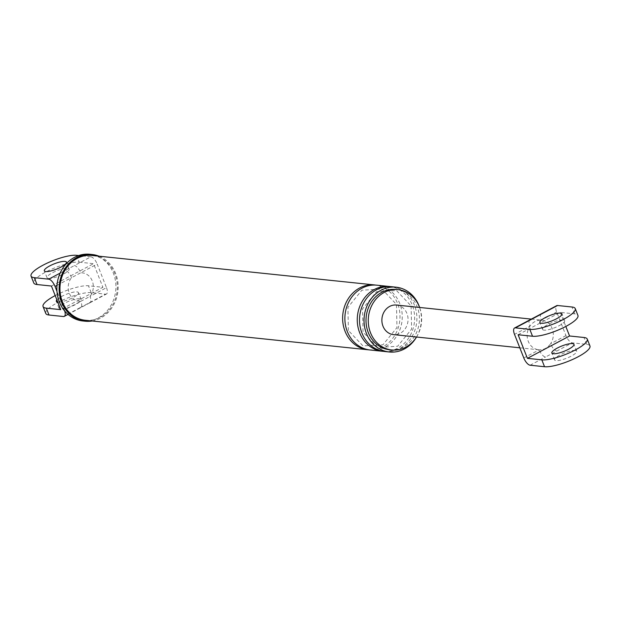<?xml version="1.0" encoding="UTF-8"?>
<svg xmlns="http://www.w3.org/2000/svg" width="621" height="621" viewBox="0 0 621 621"><rect width="100%" height="100%" fill="white"/><g stroke="black" fill="none" stroke-linecap="round" stroke-linejoin="round"><path stroke-width="0.47" stroke-dasharray="3.1 2.33" d="M64.669 310.966A7.607 3.121 -117.9 0 0 64.336 310.026L56.969 291.319M45.76 313.426A26.16 6.334 -21.5 0 1 62.566 300.153A26.16 6.334 -21.5 0 1 91.178 292.654L105.593 294.16L79.923 307.775A7.607 3.121 -117.9 0 0 80.784 307.628L80.784 307.628A7.607 3.121 -117.9 0 0 80.823 301.286L90.006 296.411A14.267 12.544 96 0 0 92.257 280.94A14.267 12.544 96 0 0 80.707 272.798A7.607 3.121 -117.9 0 0 74.396 265.555L90.883 256.807L78.704 255.541M79.682 298.755A11.892 2.88 -21.5 0 0 66.68 302.163A11.892 2.88 -21.5 0 0 59.042 308.195A11.892 2.88 -21.5 0 0 60.524 308.916A11.892 2.88 -21.5 0 0 73.526 305.509A11.892 2.88 -21.5 0 0 81.165 299.477A11.892 2.88 -21.5 0 0 79.682 298.755M55.191 295.58A26.16 6.334 158.5 0 1 88.477 285.784L102.892 287.29L60.734 309.654M76.468 255.309L79.17 262.171A26.16 6.334 -21.5 0 0 50.557 269.677A26.16 6.334 -21.5 0 0 33.759 282.943M89.114 302.901A7.607 3.121 -117.9 0 0 89.967 302.761A7.607 3.121 -117.9 0 0 89.975 302.753A7.607 3.121 -117.9 0 0 90.006 296.411L106.494 287.67L97.194 264.057L71.516 277.672A14.267 12.544 96 0 0 69.265 293.143A14.267 12.544 96 0 0 80.823 301.286L64.336 310.026M56.868 299.85A11.892 2.88 158.5 0 1 66.261 294.323A11.892 2.88 158.5 0 1 76.973 291.886A11.892 2.88 158.5 0 1 78.456 292.607A11.892 2.88 158.5 0 1 70.817 298.639A11.892 2.88 158.5 0 1 57.815 302.047A11.892 2.88 158.5 0 1 57.737 302.039M79.17 262.171L93.585 263.677L102.892 287.29M51.434 286.04L93.585 263.677M48.516 278.433A11.892 2.88 -21.5 0 0 61.518 275.025A11.892 2.88 -21.5 0 0 69.156 268.994A11.892 2.88 -21.5 0 0 67.673 268.272A11.892 2.88 -21.5 0 0 54.671 271.68A11.892 2.88 -21.5 0 0 47.033 277.711A11.892 2.88 -21.5 0 0 48.516 278.433M106.494 287.67A7.607 3.121 62.1 0 1 106.455 294.012A7.607 3.121 62.1 0 1 105.593 294.16M90.883 256.807A7.607 3.121 62.1 0 1 97.194 264.057M92.203 320.987A33.534 29.482 96 0 0 115.661 273.535A33.534 29.482 96 0 0 98.964 256.186M85.263 320.265A32.579 28.651 96 0 0 111.718 306.502A32.579 28.651 96 0 0 114.901 273.939A32.579 28.651 96 0 0 92.024 255.464M416.404 337.226A32.579 28.651 96 0 0 419.532 307.224M389.561 349.747A30.32 26.664 96 0 0 414.184 336.939A30.32 26.664 96 0 0 417.141 306.634A30.32 26.664 96 0 0 395.856 289.433M416.536 337.017A30.32 26.664 96 0 0 419.617 307.457M56.992 285.373L71.516 277.672A7.607 3.121 -117.9 0 0 65.205 270.43L74.396 265.555M82.911 320.979A33.534 29.482 96 0 0 110.142 306.813A33.534 29.482 96 0 0 113.41 273.294A33.534 29.482 96 0 0 89.874 254.276M369.06 349.856A32.579 28.651 96 0 0 397.564 303.436A32.579 28.651 96 0 0 375.814 285.101M370.186 349.996A32.579 28.651 96 0 0 396.64 336.233A32.579 28.651 96 0 0 399.815 303.669A32.579 28.651 96 0 0 376.947 285.186M383.7 351.377A32.579 28.651 96 0 0 412.204 304.958A32.579 28.651 96 0 0 390.454 286.623M384.826 351.525A32.579 28.651 96 0 0 411.281 337.762A32.579 28.651 96 0 0 414.455 305.198A32.579 28.651 96 0 0 391.587 286.716M518.108 334.735L560.266 312.371L574.681 313.877A26.16 6.334 158.5 0 1 577.941 315.468M589.95 345.951A26.16 6.334 -21.5 0 0 586.69 344.36L572.275 342.854A7.607 3.121 62.1 0 1 565.964 335.612L556.664 311.998A7.607 3.121 62.1 0 1 556.703 305.648M560.266 312.371L565.809 326.444M529.946 319.846L529.938 319.846A7.607 3.121 -117.9 0 0 529.899 326.196A14.865 13.072 96 0 0 528.261 341.333A14.865 13.072 96 0 0 538.694 349.77A14.865 13.072 96 0 0 539.199 349.809A7.607 3.121 -117.9 0 0 545.51 357.052L572.275 342.854M523.806 357.968L539.199 349.809C543.833 349.941 547.621 347.931 550.579 343.77A7.607 3.121 -117.9 0 0 556.882 351.02M565.964 335.612L550.579 343.77A14.865 13.072 96 0 0 552.216 328.633A14.865 13.072 96 0 0 541.776 320.203A14.865 13.072 96 0 0 541.271 320.157C536.645 320.032 532.849 322.043 529.899 326.196L514.506 334.354M544.027 330.139A11.892 2.88 158.5 0 1 542.544 329.417A11.892 2.88 158.5 0 1 550.183 323.386A11.892 2.88 158.5 0 1 563.185 319.978A11.892 2.88 158.5 0 1 564.668 320.7A11.892 2.88 158.5 0 1 557.029 326.731A11.892 2.88 158.5 0 1 544.027 330.139M575.193 350.461A11.892 2.88 -21.5 0 0 562.191 353.869A11.892 2.88 -21.5 0 0 554.545 359.901A11.892 2.88 -21.5 0 0 556.028 360.622A11.892 2.88 -21.5 0 0 569.038 357.215A11.892 2.88 -21.5 0 0 576.676 351.183A11.892 2.88 -21.5 0 0 575.193 350.461M541.31 313.815A7.607 3.121 -117.9 0 0 541.271 320.157L556.664 311.998M396.501 305.043A14.865 13.072 -84 0 1 406.941 313.473A14.865 13.072 -84 0 1 405.49 328.33A14.865 13.072 -84 0 1 393.419 334.61M79.923 307.775L63.435 316.524M60.128 273.124L65.205 270.43M91.178 292.654L88.477 285.784M574.681 313.877L571.98 307.007M586.69 344.36L583.981 337.49M530.117 365.218L545.51 357.052M68.023 314.397L89.975 302.753M89.967 302.761L106.455 294.012M348.397 330.527L347.915 307.364L361.888 290.209L381.892 289.029L396.477 304.422L396.966 327.593L382.986 344.74L362.99 345.92L348.397 330.527M411.118 305.951L411.607 329.122L397.626 346.27L377.63 347.45L363.037 332.056L362.555 308.885L376.528 291.738L396.532 290.558L411.118 305.951M47.033 277.711L44.324 270.841M69.156 268.994L66.455 262.124M59.042 308.195L56.332 301.325M81.165 299.477L78.456 292.607M531.304 319.109L541.776 320.203M519.8 347.799L538.694 349.77M564.668 320.7L561.958 313.83M542.544 329.417L539.835 322.547M554.545 359.901L551.844 353.031M576.676 351.183L573.967 344.313"/><path stroke-width="0.93" d="M78.704 255.541L76.468 255.309A26.16 6.334 -21.5 0 0 47.856 262.807A26.16 6.334 -21.5 0 0 31.05 276.073L33.759 282.943A26.16 6.334 -21.5 0 0 37.019 284.534L51.434 286.04L60.734 309.654L46.319 308.148A26.16 6.334 158.5 0 1 43.059 306.557L45.76 313.426A26.16 6.334 -21.5 0 0 49.02 315.018L63.435 316.524A7.607 3.121 -117.9 0 0 64.297 316.376A7.607 3.121 -117.9 0 0 64.669 310.966M56.969 291.319L55.036 286.413A7.607 3.121 -117.9 0 0 48.725 279.171L34.31 277.665L37.019 284.534M31.05 276.073A26.16 6.334 -21.5 0 0 34.31 277.665M64.972 261.402A11.892 2.88 -21.5 0 0 51.962 264.81A11.892 2.88 -21.5 0 0 44.324 270.841A11.892 2.88 -21.5 0 0 45.807 271.563A11.892 2.88 -21.5 0 0 58.809 268.156A11.892 2.88 -21.5 0 0 66.455 262.124A11.892 2.88 -21.5 0 0 64.972 261.402M43.059 306.557A26.16 6.334 158.5 0 1 55.191 295.58M57.737 302.039A11.892 2.88 158.5 0 1 56.332 301.325A11.892 2.88 158.5 0 1 56.868 299.85M98.964 256.186A33.534 29.482 96 0 0 92.125 254.517A33.534 29.482 96 0 0 64.902 268.676A33.534 29.482 96 0 0 61.626 302.194A33.534 29.482 96 0 0 85.17 321.212A33.534 29.482 96 0 0 92.203 320.987M375.814 285.101A32.579 28.651 96 0 0 374.696 284.954L92.024 255.464A32.579 28.651 96 0 0 65.578 269.219A32.579 28.651 96 0 0 62.395 301.79A32.579 28.651 96 0 0 85.263 320.265L367.935 349.763A32.579 28.651 96 0 0 369.06 349.856M419.532 307.224A32.579 28.651 96 0 0 418.958 305.664A32.579 28.651 96 0 0 396.089 287.189A32.579 28.651 96 0 0 369.635 300.952A32.579 28.651 96 0 0 366.46 333.516A32.579 28.651 96 0 0 389.328 351.991A32.579 28.651 96 0 0 416.404 337.226M419.617 307.457A30.32 26.664 96 0 0 419.392 306.867A30.32 26.664 96 0 0 398.108 289.673L395.856 289.433A30.32 26.664 96 0 0 371.234 302.241A30.32 26.664 96 0 0 368.276 332.553A30.32 26.664 96 0 0 389.561 349.747L391.812 349.98A30.32 26.664 96 0 0 416.536 337.017M398.108 289.673A30.32 26.664 96 0 0 373.493 302.474A30.32 26.664 96 0 0 370.527 332.786A30.32 26.664 96 0 0 391.812 349.98M92.125 254.517L89.874 254.276A33.534 29.482 96 0 0 62.651 268.443A33.534 29.482 96 0 0 59.375 301.961A33.534 29.482 96 0 0 82.911 320.979L85.17 321.212M374.696 284.954A32.579 28.651 96 0 0 348.241 298.717A32.579 28.651 96 0 0 345.059 331.28A32.579 28.651 96 0 0 367.935 349.763M390.454 286.623A32.579 28.651 96 0 0 389.336 286.483L376.947 285.186A32.579 28.651 96 0 0 350.492 298.949A32.579 28.651 96 0 0 347.31 331.521A32.579 28.651 96 0 0 370.186 349.996L382.575 351.292A32.579 28.651 96 0 0 383.7 351.377M389.336 286.483A32.579 28.651 96 0 0 362.881 300.246A32.579 28.651 96 0 0 359.699 332.809A32.579 28.651 96 0 0 382.575 351.292M396.089 287.189L391.587 286.716A32.579 28.651 96 0 0 365.132 300.479A32.579 28.651 96 0 0 361.95 333.042A32.579 28.651 96 0 0 384.826 351.525L389.328 351.991M541.83 359.854A26.16 6.334 -21.5 0 0 570.443 352.355A26.16 6.334 -21.5 0 0 587.241 339.082A26.16 6.334 -21.5 0 0 583.981 337.49L569.566 335.984L527.415 358.348L541.83 359.854L544.532 366.724A26.16 6.334 -21.5 0 0 573.144 359.225A26.16 6.334 -21.5 0 0 589.95 345.951L587.241 339.082M572.484 343.592A11.892 2.88 -21.5 0 0 559.482 346.999A11.892 2.88 -21.5 0 0 551.844 353.031A11.892 2.88 -21.5 0 0 553.327 353.753A11.892 2.88 -21.5 0 0 566.329 350.345A11.892 2.88 -21.5 0 0 573.967 344.313A11.892 2.88 -21.5 0 0 572.484 343.592M557.565 305.501L542.172 313.667A7.607 3.121 -117.9 0 0 541.31 313.815L556.703 305.648A7.607 3.121 62.1 0 1 557.565 305.501L571.98 307.007A26.16 6.334 -21.5 0 1 575.24 308.598A26.16 6.334 -21.5 0 1 558.434 321.872A26.16 6.334 -21.5 0 1 529.822 329.371L515.407 327.865A7.607 3.121 -117.9 0 0 514.545 328.012A7.607 3.121 -117.9 0 0 514.506 334.354L523.806 357.968A7.607 3.121 -117.9 0 0 530.117 365.218L544.532 366.724M541.318 323.269A11.892 2.88 -21.5 0 0 554.32 319.862A11.892 2.88 -21.5 0 0 561.958 313.83A11.892 2.88 -21.5 0 0 560.476 313.108A11.892 2.88 -21.5 0 0 547.474 316.516A11.892 2.88 -21.5 0 0 539.835 322.547A11.892 2.88 -21.5 0 0 541.318 323.269M575.24 308.598L577.941 315.468A26.16 6.334 158.5 0 1 561.136 328.742A26.16 6.334 158.5 0 1 532.523 336.24L518.108 334.735L527.415 358.348M565.809 326.444L569.566 335.984M542.172 313.667L530.792 319.699A7.607 3.121 -117.9 0 0 529.938 319.846L514.545 328.012M541.31 313.815L529.938 319.846M519.8 347.799L393.419 334.61A14.865 13.072 -84 0 1 382.986 326.18A14.865 13.072 -84 0 1 384.438 311.323A14.865 13.072 -84 0 1 396.501 305.043L531.304 319.109M48.725 279.171L60.128 273.124M49.02 315.018L46.319 308.148M56.992 285.373L55.036 286.413M530.792 319.699L515.407 327.865M532.523 336.24L529.822 329.371M64.297 316.376L68.023 314.397"/></g></svg>
